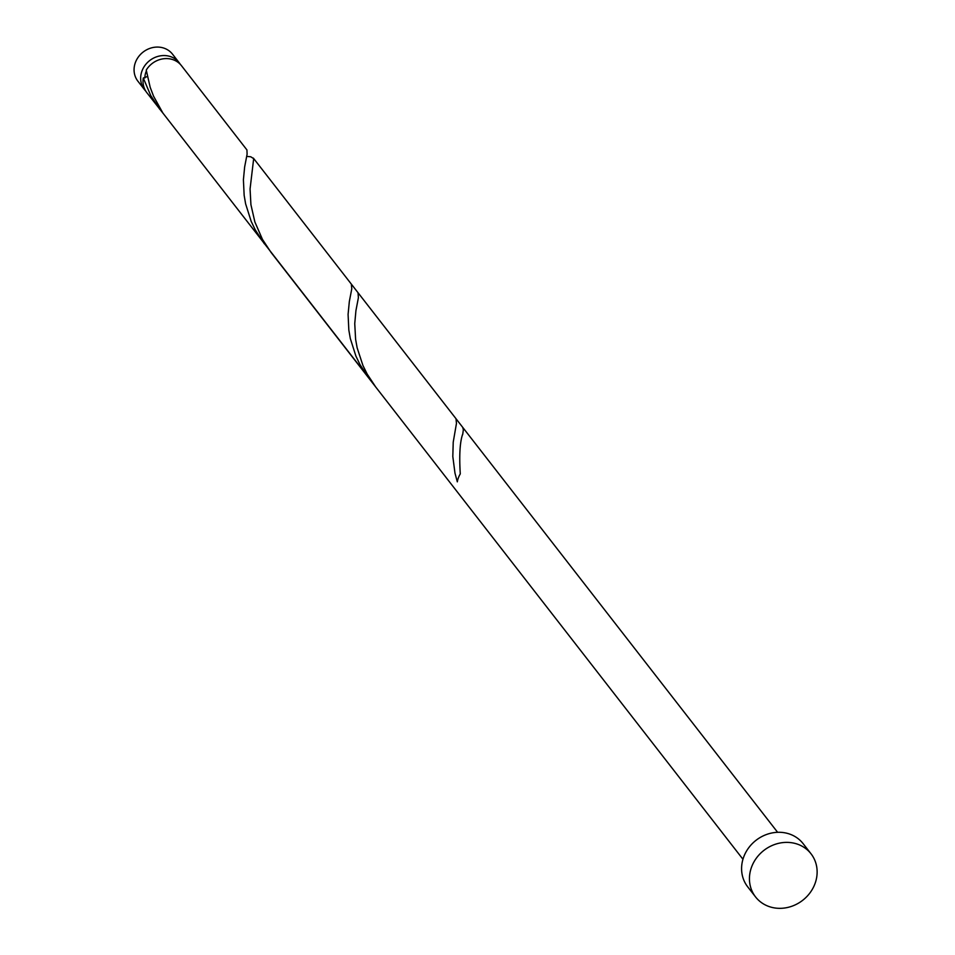 <?xml version="1.0" encoding="UTF-8"?>
<svg xmlns="http://www.w3.org/2000/svg" width="955" height="955" viewBox="0 0 955 955"><rect width="100%" height="100%" fill="white"/><g stroke="black" fill="none" stroke-linecap="round" stroke-linejoin="round"><path stroke-width="1.43" d="M144.48 89.639L137.878 81.163A21.965 19.757 -37.9 0 1 138.511 56.775A21.965 19.757 -37.9 0 1 162.672 47.75A21.965 19.757 -37.9 0 1 172.545 54.208L179.146 62.684A21.965 19.757 142.1 0 0 169.262 56.226A21.965 19.757 142.1 0 0 145.1 65.25A21.965 19.757 142.1 0 0 144.48 89.639A21.965 19.757 142.1 0 0 145.733 91.095M146.378 70.98A17.572 15.805 142.1 0 0 144.885 77.964M755.548 896.924L747.693 886.825A35.132 31.611 -37.9 0 1 748.696 847.801A35.132 31.611 -37.9 0 1 787.35 833.369A35.132 31.611 -37.9 0 1 803.167 843.695L811.022 853.794A35.132 31.611 -37.9 0 1 810.019 892.818A35.132 31.611 -37.9 0 1 771.354 907.25A35.132 31.611 -37.9 0 1 755.548 896.924A35.132 31.611 -37.9 0 1 756.551 857.9A35.132 31.611 -37.9 0 1 795.205 843.468A35.132 31.611 -37.9 0 1 811.022 853.794M147.345 76.555L143.286 78.012A21.965 19.757 142.1 0 0 146.831 92.671L163.114 113.37M264.344 243.788L255.379 230.071L251.201 221.417L245.626 203.881L244.158 195.381L243.406 179.779L244.647 166.946L247.094 154.209L246.939 149.947L181.498 65.716A21.965 19.757 142.1 0 0 171.613 59.258A21.965 19.757 142.1 0 0 146.246 70.085L150.198 87.359L153.528 96.145L162.911 113.084L372.474 382.597M143.286 78.012L150.699 95.464L159.664 109.168M253.35 158.1L456.024 418.744L456.454 423.435L453.219 442.189L452.813 456.514L454.974 473.107L457.314 481.845A21.965 19.757 142.1 0 1 460.274 473.919C459.104 454.914 459.952 441.52 462.817 433.737L463.342 429.702L462.698 427.327L358.018 292.719L358.4 297.674L355.929 310.638L354.747 323.602L355.606 339.312L357.146 347.835L362.888 365.371L367.138 374.014L375.697 386.978L271.017 252.371L262.458 239.395L254.878 221.978L250.926 204.692L250.067 188.983L253.672 158.649L250.807 156.799L246.7 156.381M351.345 284.136L351.774 288.828L349.327 301.565L348.086 314.386L348.826 330L350.306 338.5L355.881 356.036L360.047 364.691L369.012 378.395M462.614 434.764L462.817 433.737M180.244 64.26A21.965 19.757 142.1 0 0 179.146 62.684M375.697 386.978L742.954 859.261M462.698 427.327L777.621 832.306"/></g></svg>
